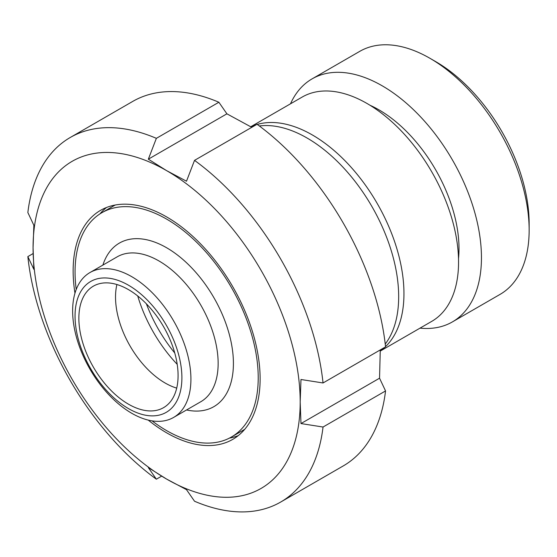 <?xml version="1.0" encoding="UTF-8"?>
<svg xmlns="http://www.w3.org/2000/svg" width="557" height="557" viewBox="0 0 557 557"><rect width="100%" height="100%" fill="white"/><g stroke="black" fill="none" stroke-linecap="round" stroke-linejoin="round"><path stroke-width="0.84" d="M385.235 344.038A129.516 74.777 -120 0 0 398.673 296.658A129.516 74.777 -120 0 0 351.885 177.411A129.516 74.777 -120 0 0 259.332 125.973M529.15 230.138L529.15 223.524A132.218 76.337 -120 0 0 435.658 61.597L429.934 58.29A140.308 81.009 60 0 1 529.15 230.138A140.308 81.009 60 0 1 500.089 294.368L452.388 321.911A140.308 81.009 -120 0 0 481.45 257.675A140.308 81.009 -120 0 0 420.201 116.469A140.308 81.009 -120 0 0 312.08 78.878A140.308 81.009 -120 0 0 290.496 103.804M312.08 78.878L359.78 51.341A140.308 81.009 60 0 1 429.934 58.29M420.013 328.143A140.308 81.009 -120 0 0 452.388 321.911M458.508 258.629A113.329 65.434 -120 0 0 459.003 248.603A113.329 65.434 -120 0 0 369.939 105.224M380.292 351.07L431.731 321.375A129.516 74.777 -120 0 0 458.557 262.082A129.516 74.777 -120 0 0 402.022 131.737A129.516 74.777 -120 0 0 302.214 97.043L250.775 126.738M385.521 346.593A129.516 74.777 -120 0 0 403.957 293.602A129.516 74.777 -120 0 0 353.242 169.683A129.516 74.777 -120 0 0 257.264 124.448M256.157 124.789A129.516 74.777 -120 0 0 250.935 126.836M380.292 350.889A129.516 74.777 -120 0 0 384.685 347.373M146.359 303.795A103.887 59.975 -120 0 0 174.745 352.971M152.061 420.862A129.516 74.777 -120 0 0 231.392 437.036A129.516 74.777 -120 0 0 244.015 312.978A129.516 74.777 -120 0 0 135.804 207.489A129.516 74.777 -120 0 0 101.875 212.704A129.516 74.777 -120 0 0 76.218 289.494M111.866 269.184A83.647 48.292 -120 0 0 89.956 272.554A83.647 48.292 -120 0 0 89.956 369.145A83.647 48.292 -120 0 0 173.603 417.437A83.647 48.292 -120 0 0 181.749 337.319A83.647 48.292 -120 0 0 111.866 269.184M137.739 295.983A102.537 59.202 -120 0 0 177.21 364.341M116.9 284.516A70.154 40.508 -120 0 0 176.708 388.118M115.341 205.004A129.516 74.777 -120 0 0 113.322 206.097L101.875 212.704M231.392 437.036L242.838 430.429A129.516 74.777 -120 0 0 244.795 429.231M110.488 278.43A75.55 43.62 -120 0 0 93.896 373.97A75.55 43.62 -120 0 0 181.032 388.306A75.55 43.62 -120 0 0 110.488 278.43M111.769 283.325A70.154 40.508 -120 0 0 93.395 286.145A70.154 40.508 -120 0 0 93.395 367.154A70.154 40.508 -120 0 0 163.549 407.661A70.154 40.508 -120 0 0 170.386 340.459A70.154 40.508 -120 0 0 111.769 283.325M161.641 476.151L156.364 479.194L148.336 467.622L166.634 479.09L186.498 489.659L194.525 501.23A210.469 121.517 -120 0 0 280.679 502.052A210.469 121.517 -120 0 0 323.039 427.031L300.975 423.564L300.188 401.98A188.879 109.054 -120 0 0 166.634 170.651L148.336 159.184L156.364 138.338L218.873 102.251L226.908 113.823L148.336 159.184M156.364 138.338A210.469 121.517 -120 0 0 70.21 137.509A210.469 121.517 -120 0 0 27.85 212.537L33.859 225.279L33.072 247.761L33.859 269.344L27.85 256.603L33.128 253.553M186.498 181.213L166.634 170.651A188.879 109.054 -120 0 0 33.072 247.761A188.879 109.054 -120 0 0 166.634 479.09A188.879 109.054 -120 0 0 300.188 401.98L300.975 379.498L323.039 382.965A210.469 121.517 -120 0 0 194.525 160.367L186.498 181.213M226.908 113.823L251.757 127.33M323.039 382.965L385.548 346.872A210.469 121.517 -120 0 0 257.035 124.281L194.525 160.367M380.271 349.921L379.547 378.196L300.975 423.564M218.873 102.251A210.469 121.517 -120 0 0 132.719 101.423L70.21 137.509M27.85 256.603A210.469 121.517 -120 0 0 156.364 479.194M379.547 378.196L385.548 390.937L323.039 427.031M106.498 207.496A132.218 76.337 -120 0 0 99.919 213.902M229.373 438.129A132.218 76.337 -120 0 0 238.215 435.637M148.239 420.096A132.218 76.337 -120 0 0 232.742 439.376A132.218 76.337 -120 0 0 260.126 378.851A132.218 76.337 -120 0 0 202.407 245.79A132.218 76.337 -120 0 0 100.525 210.365A132.218 76.337 -120 0 0 74.965 293.184M280.679 502.052L343.189 465.965A210.469 121.517 -120 0 0 385.548 390.937M186.532 409.966A94.439 54.523 -120 0 0 229.957 336.957A94.439 54.523 -120 0 0 144.152 239.28A94.439 54.523 -120 0 0 102.885 265.083M89.956 272.554L117.179 256.84A83.647 48.292 60 0 1 139.09 253.47A83.647 48.292 60 0 1 208.979 321.619A83.647 48.292 60 0 1 200.805 401.729M200.826 401.715L173.603 417.437"/></g></svg>
